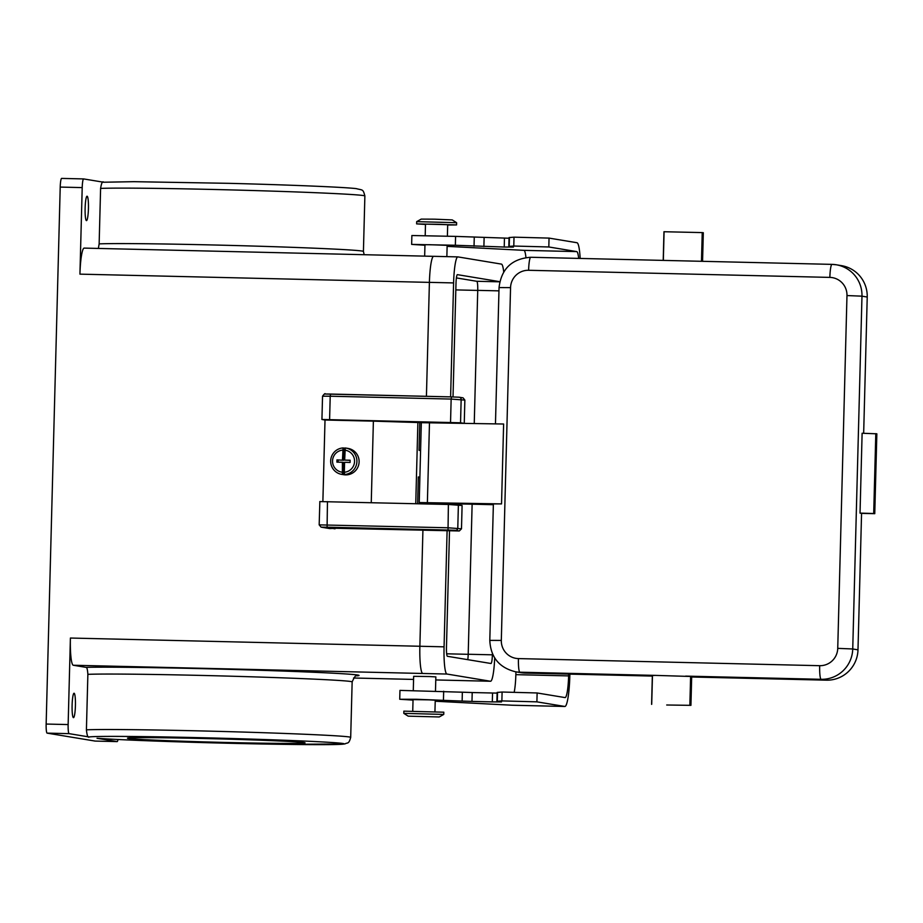 <?xml version="1.0" encoding="UTF-8"?>
<svg xmlns="http://www.w3.org/2000/svg" width="923" height="923" viewBox="0 0 923 923"><rect width="100%" height="100%" fill="white"/><g stroke="black" fill="none" stroke-linecap="round" stroke-linejoin="round"><path stroke-width="1.38" d="M117.982 739.508A8.884 1.2 -88.6 0 1 117.152 741.596A8.884 1.2 -88.6 0 1 117.129 741.596L97.03 738.273A127.651 2.423 -178.5 0 0 301.879 744.561A127.651 2.423 -178.5 0 0 273.393 739.842A127.651 2.423 -178.5 0 0 89.208 736.969L69.11 733.647A8.884 1.2 -88.6 0 1 68.14 724.567L46.15 724.047L60.214 187.081L82.205 187.6L79.932 274.143A26.64 3.611 -88.6 0 1 84.166 248.102A26.64 3.611 -88.6 0 1 84.235 248.114M425.491 224.427L416.619 223.885L416.688 221.647L421.2 219.109L434.618 219.178L452.247 219.916L456.62 222.697L456.562 224.924L447.678 225.016M434.941 711.645L435.241 700.199L429.033 699.853L413.043 699.622L412.743 711.068M79.932 274.143L429.403 282.38L426.426 396.313M423.622 503.312L423.611 503.889M422.919 530.31L419.873 646.25A26.64 3.611 -88.6 0 0 422.78 673.478L73.309 665.252A26.64 3.611 -88.6 0 1 70.402 638.035L444.067 646.827L447.101 530.748M450.609 396.878L453.597 282.923A26.64 3.611 -88.6 0 1 457.82 256.894A26.64 3.611 -88.6 0 1 457.889 256.894L501.408 264.105A26.64 3.611 -88.6 0 1 503.716 271.939M512.207 705.23A31.082 4.223 -88.6 0 1 512.127 705.23A31.082 4.223 -88.6 0 1 512.046 705.218L435.206 701.226M403.801 713.364L403.859 711.148L443.813 712.198L443.744 714.425L403.801 713.364L408.174 716.156L439.233 716.963L408.174 716.156M68.14 724.567L70.402 638.035M418.327 477.503L419.884 477.537M319.254 524.91L321.089 527.148L329.546 528.544A2.215 2.204 -80.6 0 0 329.857 528.579L335.361 528.279M494.693 657.984A26.64 3.611 -88.6 0 1 490.563 681.255A26.64 3.611 -88.6 0 1 490.494 681.255L446.974 674.044A26.64 3.611 -88.6 0 1 444.067 646.827M492.421 653.726L492.386 654.822A8.884 1.2 -88.6 0 1 490.978 663.499L447.436 656.299A8.884 1.2 -88.6 0 1 446.467 647.219L449.513 530.794M474.249 423.484L477.733 290.364A8.884 1.2 91.4 0 0 476.764 281.284L456.389 277.915M569.883 674.125L569.826 676.098A31.082 4.223 -88.6 0 1 564.899 706.476A31.082 4.223 -88.6 0 1 564.818 706.464L512.046 705.218M509.023 238.238L455.581 236.392L455.351 245.264L504.223 247.029L513.43 247.064L508.815 246.441L513.788 246.037L548.816 246.972L576.725 251.598A22.198 3.011 91.4 0 1 578.675 258.405M496.897 701.307L501.87 700.903L502.1 692.031L497.128 692.435L496.897 701.307L501.524 701.93L492.305 701.895L492.547 693.011L472.207 692.538L471.976 701.411L492.305 701.895M399.728 699.265L399.959 690.392L462.354 692.204L462.123 701.076L416.25 699.265L399.728 699.265L413.031 700.107M453.02 396.936L455.997 283.326A8.884 1.2 -88.6 0 1 457.404 274.65L499.758 281.665M424.661 256.132L424.961 244.757L429.253 244.699L447.147 245.333L446.859 256.629M466.184 680.666L435.771 679.951L466.3 680.678A26.64 3.611 91.4 0 0 466.369 680.689A26.64 3.611 91.4 0 0 466.438 680.689M467.799 659.668A8.884 1.2 91.4 0 0 468.203 654.257L472.126 504.2M453.597 282.923L429.403 282.357A26.64 3.611 -88.6 0 1 433.637 256.317A26.64 3.611 -88.6 0 1 433.706 256.329M117.129 741.596L95.138 741.077L47.119 733.127L69.11 733.647M46.15 724.047A8.884 1.2 91.4 0 0 47.119 733.127M82.205 187.6A8.884 1.2 -88.6 0 1 83.612 178.924L61.645 178.404A8.884 1.2 91.4 0 0 61.622 178.404A8.884 1.2 91.4 0 0 60.214 187.081M95.138 741.077A8.884 1.2 91.4 0 0 95.161 741.077A8.884 1.2 91.4 0 0 95.184 741.077L117.152 741.596M416.688 221.647L456.62 222.697M501.87 700.903L536.898 701.849L537.128 692.965L502.1 692.031M537.128 692.965L565.049 697.592A22.198 3.011 -88.6 0 0 565.107 697.592A22.198 3.011 -88.6 0 0 568.626 675.901L568.672 674.102M462.354 692.204L472.207 692.538M497.116 693.104L492.547 693.011M580.163 258.44A31.082 4.223 91.4 0 0 576.956 242.726L549.047 238.099L514.019 237.165L513.788 246.037M61.622 178.404L83.612 178.924A8.884 1.2 -88.6 0 1 83.635 178.924L103.434 182.2M435.483 690.912L435.852 676.905L429.633 676.547L413.654 676.317L413.285 690.335M568.626 675.901L515.853 674.655A22.198 3.011 -88.6 0 1 514.215 692.088M525.937 257.529A22.198 3.011 91.4 0 0 523.952 250.352L447.124 246.36M424.949 245.241L411.646 244.399L411.877 235.527L455.581 236.392M411.646 244.399L455.351 245.264M87.097 196.218A12.207 1.661 -88.6 0 1 88.435 208.575A12.207 1.661 -88.6 0 1 86.497 220.62A12.207 1.661 -88.6 0 1 86.462 220.62A12.207 1.661 -88.6 0 1 85.124 208.263A12.207 1.661 -88.6 0 1 87.062 196.207A12.207 1.661 -88.6 0 1 87.097 196.218M74.082 693.242A12.207 1.661 -88.6 0 1 75.421 705.599A12.207 1.661 -88.6 0 1 73.471 717.656A12.207 1.661 -88.6 0 1 73.448 717.644A12.207 1.661 -88.6 0 1 72.109 705.287A12.207 1.661 -88.6 0 1 74.048 693.242A12.207 1.661 -88.6 0 1 74.082 693.242M416.619 223.885L456.562 224.924M447.39 236.046L447.69 224.693L441.482 224.347L425.491 224.116L425.203 235.457M515.853 674.655L515.934 671.852M462.123 701.076L471.976 701.411M536.898 701.849L564.818 706.464M103.734 182.258C102.545 180.839 101.495 182.892 100.595 188.419L99.142 243.891L98.369 248.437M86.416 729.828L87.87 674.355A134.308 2.55 1.5 0 1 234.823 676.305A134.308 2.55 1.5 0 1 352.148 681.912L350.694 737.385A134.308 2.55 -178.5 0 0 233.369 731.777A134.308 2.55 -178.5 0 0 86.416 729.828C87.027 735.608 87.95 737.985 89.208 736.969M73.309 665.252L85.931 667.352C86.877 666.96 87.523 669.302 87.87 674.355M128.297 738.446A88.804 1.684 1.5 0 1 127.489 738.204A88.804 1.684 1.5 0 1 210.259 738.677A88.804 1.684 1.5 0 1 304.209 742.6A88.804 1.684 1.5 0 1 305.028 742.842A88.804 1.684 1.5 0 1 222.247 742.369A88.804 1.684 1.5 0 1 128.297 738.446M514.019 237.165L509.046 237.569L508.815 246.441M336.895 462.135L336.953 459.908L343.656 460.242L343.967 448.082L343.068 447.932A13.326 13.199 -80.6 0 0 342.375 474.468L342.398 462.261L336.895 462.135M338.106 462.158L338.153 460.116M666.706 704.999L690.935 705.345L666.706 704.999M696.392 261.174L666.337 260.471M702.565 261.324L703.314 232.723L702.23 232.596L663.96 231.731L663.21 260.39M319.854 501.604L319.173 524.875L447.782 527.771L461.488 528.787L462.1 505.492L448.393 504.466L448.405 503.681L430.649 503.22L430.626 504.05M336.953 459.908L343.656 460.242M344.337 472.241L344.579 474.514A13.326 13.199 -80.6 0 0 345.271 447.99L344.648 460.092L350.152 460.219L350.094 462.446L344.591 462.308L344.337 472.241A11.099 10.995 -80.6 0 0 344.914 450.159M342.398 462.261L343.598 462.458L343.275 474.618A13.326 13.199 -80.6 0 0 345.479 474.664L344.579 474.514M831.935 264.37L530.76 257.275A13.326 1.811 -88.6 0 0 530.725 257.275A13.326 1.811 -88.6 0 0 528.614 270.289A17.756 17.595 99.4 0 0 510.557 287.63L499.043 287.572C501.339 268.778 511.907 258.682 530.725 257.275L831.969 264.37A13.326 1.811 -88.6 0 1 832.004 264.382A31.082 30.782 -80.6 0 1 836.273 264.774L831.969 264.37A13.326 1.811 -88.6 0 0 829.858 277.396L528.614 270.289M344.648 460.092L350.14 460.392M345.26 448.07A13.326 13.199 -80.6 0 0 343.967 448.082M341.648 474.364L343.748 474.71A13.326 13.199 -80.6 0 0 359.059 462.815A13.326 13.199 -80.6 0 0 348.098 448.428L345.998 448.082M371.254 502.654L373.388 421.142L325.011 420.011L322.877 501.535M420.588 450.574L419.042 450.32L419.769 422.584L422.042 422.619M463.634 423.288L460.542 422.78L461.154 399.474A2.215 2.204 -80.6 0 0 459.308 397.236L463.092 397.859L464.857 400.097L464.257 423.299M432.772 422.342L454.104 423.115M373.388 421.142L419.769 422.584M460.542 422.78L321.931 419.48L322.542 396.186L330.215 396.221L329.603 419.515M325.011 420.011L321.931 419.48M342.456 460.046L343.068 447.932M415.754 503.704L417.888 422.273M342.71 450.112A11.099 10.995 -80.6 0 0 342.133 472.184M343.275 474.618L342.375 474.468M319.773 501.581L448.393 504.466L448.024 530.033L327.088 527.183L327.457 501.616M461.488 528.787L459.319 530.967L331.126 528.175L335.026 528.821M417.634 503.739L418.338 476.949L419.896 477.203M459.954 503.912L493.355 504.696M501.535 503.9L419.227 502.562L421.315 422.688L503.623 424.015L501.535 503.9L493.378 503.912L489.801 640.377L501.316 640.424L510.557 287.63M419.227 502.562L430.637 503.589M459.942 504.327L448.393 504.039M861.563 513.373L874.762 513.684L876.85 433.81L862.117 433.245L860.028 513.119L861.563 513.373L857.986 649.838A31.082 30.782 -80.6 0 1 826.397 680.17L691.673 676.997M652.33 676.074L525.152 673.075L519.891 672.198L655.388 675.394L652.342 675.509L651.592 704.353M690.935 705.345L691.685 676.501L655.388 675.394M863.663 433.291L867.228 297.033A31.082 30.782 -80.6 0 0 841.522 265.651L836.273 264.774A31.082 30.782 -80.6 0 1 861.978 296.168L846.979 295.556A17.756 17.595 -80.6 0 0 829.858 277.396M875.8 433.637L873.7 513.511L874.762 513.684M860.028 513.119L873.7 513.511M501.316 640.424A17.756 17.595 -80.6 0 0 518.438 658.595A13.326 1.811 91.4 0 0 519.891 672.198A31.082 30.782 -80.6 0 1 515.634 671.806L520.884 672.671A31.082 30.782 -80.6 0 0 525.152 673.075M353.555 678.001L413.573 679.42L353.555 678.013M446.974 674.044L422.78 673.478M499.724 281.827L476.764 281.284M498.951 290.86L477.733 290.364M474.26 237.338L474.03 246.21M497.301 701.238L497.532 692.365M492.386 654.822L468.203 654.257M490.494 681.255L466.3 680.678M549.047 238.099L548.816 246.972M468.203 654.315L446.686 653.807M523.952 250.352L576.725 251.598M443.675 691.258L443.444 700.13M484.125 237.673L483.894 246.545M504.454 238.146L504.223 247.029M477.733 290.422L455.824 289.903M100.595 188.419A134.308 2.55 1.5 0 1 247.549 190.369A134.308 2.55 1.5 0 1 364.873 195.976L363.42 251.448A134.308 2.55 -178.5 0 0 246.095 245.841A134.308 2.55 -178.5 0 0 99.142 243.891M509.438 237.499L509.208 246.372M85.931 667.352A140.977 2.677 1.5 0 1 255.429 670.133A140.977 2.677 1.5 0 1 356.67 675.855M518.438 658.595L819.682 665.691A17.756 17.595 -80.6 0 0 837.738 648.361L846.979 295.556M837.738 648.361L852.737 648.973L861.978 296.168L867.228 297.033M664.087 231.696L663.337 260.401M702.23 232.596L701.48 261.301M448.024 530.033L455.524 530.344A2.215 2.204 99.4 0 0 457.785 528.175L458.385 504.869M819.682 665.691A13.326 1.811 91.4 0 0 821.135 679.305A31.082 30.782 -80.6 0 0 852.737 648.973L857.986 649.838M451.509 396.902L459.308 397.236A2.215 2.204 -80.6 0 0 459.008 397.202L451.509 396.902L451.151 399.071L330.215 396.221L330.572 394.052L451.497 396.902L324.873 394.04M450.539 422.365L451.151 399.071L464.857 400.097M455.524 530.344L459.319 530.967M321.089 527.148A2.215 2.204 -80.6 0 0 321.389 527.171L327.088 527.183M321.389 527.171L329.857 528.579M322.623 396.209L322.542 396.186C324.342 393.856 325.231 393.129 325.219 393.994L330.572 394.052M826.397 680.17L821.135 679.305L685.651 676.109M429.483 422.665L427.384 502.55M689.85 705.218L690.612 676.374M651.707 704.318L652.469 675.474M84.166 248.102L433.487 256.34M564.899 706.476L512.127 705.23M457.82 256.894L433.637 256.317M490.563 681.255L466.369 680.689M364.181 254.702L363.42 251.448M357.016 675.763L357.028 675.763C356.209 674.482 354.582 676.536 352.148 681.912M103.168 182.235L133.985 181.681L228.916 183.331C283.938 184.727 342.698 187.023 356.243 188.615C362.797 190.392 362.981 188.765 364.873 195.976M350.694 737.385C348.732 744.699 347.486 742.265 344.937 743.926L284.203 744.365L203.545 742.611C153.23 741.157 117.798 739.727 97.238 738.296M499.043 287.572L495.466 423.865M432.76 422.722L432.772 422.123M515.634 671.806C499.251 667.756 490.632 657.28 489.801 640.377M439.233 716.963L443.744 714.425"/></g></svg>
